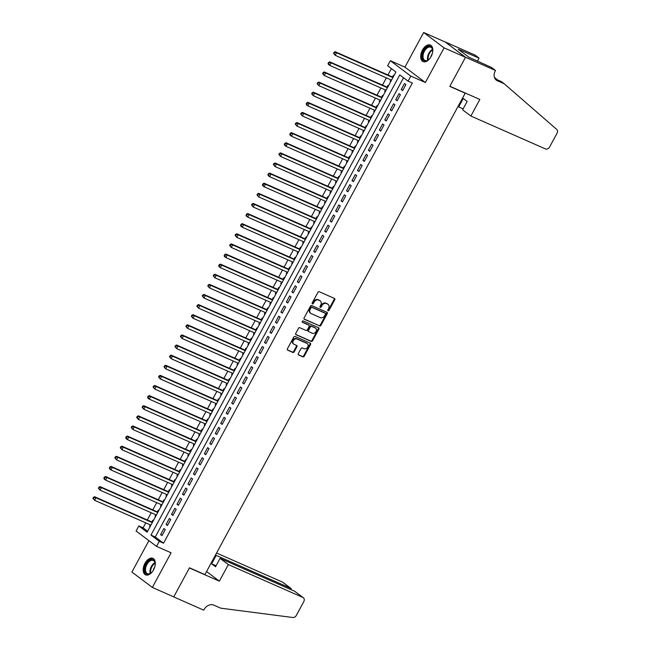 <?xml version="1.0" encoding="UTF-8"?>
<svg xmlns="http://www.w3.org/2000/svg" width="650" height="650" viewBox="0 0 650 650"><rect width="100%" height="100%" fill="white"/><g stroke="black" fill="none" stroke-linecap="round" stroke-linejoin="round"><path stroke-width="0.97" d="M328.071 310.773A0.796 0.634 126.9 0 0 329.03 310.334L334.734 299.788A1.137 0.91 126.9 0 0 334.433 298.423L319.296 291.752A1.137 0.91 126.9 0 0 317.923 292.378L312.219 302.924A0.796 0.634 126.9 0 0 313.398 303.444L314.137 302.079A3.632 2.917 126.9 0 1 318.541 300.089L319.8 300.641A3.632 2.917 126.9 0 1 320.271 300.918A3.632 2.917 126.9 0 1 320.775 305.004L320.036 306.369A0.796 0.634 126.9 0 0 321.214 306.889L321.953 305.524A3.632 2.917 126.9 0 1 326.357 303.534L327.624 304.086A3.632 2.917 126.9 0 1 328.088 304.363A3.632 2.917 126.9 0 1 328.591 308.449L327.86 309.814A0.796 0.634 126.9 0 0 328.071 310.773M327.771 310.399A0.796 0.634 126.9 0 0 328.477 309.92L334.181 299.374A1.137 0.91 126.9 0 0 334.23 298.342M312.13 303.509A0.796 0.634 126.9 0 0 312.845 303.022L313.584 301.657L314.137 302.079M319.946 306.954A0.796 0.634 126.9 0 0 320.661 306.475L321.401 305.11L321.953 305.524M153.546 569.839A9.019 5.297 -66.2 0 0 152.88 558.342A9.019 5.297 -66.2 0 0 144.934 563.363A9.019 5.297 -66.2 0 0 145.6 574.86A9.019 5.297 -66.2 0 0 153.546 569.839M431.072 56.574A9.019 5.297 -66.2 0 0 430.406 45.078A9.019 5.297 -66.2 0 0 422.451 50.091A9.019 5.297 -66.2 0 0 423.126 61.587A9.019 5.297 -66.2 0 0 431.072 56.574M298.293 353.608A1.137 0.91 126.9 0 0 298.602 354.973L302.843 356.85A1.137 0.91 126.9 0 0 304.224 356.224L310.554 344.508A1.137 0.91 126.9 0 0 310.253 343.151L295.116 336.473A1.137 0.91 126.9 0 0 293.743 337.098L287.406 348.814A1.137 0.91 126.9 0 0 287.714 350.171L292.841 352.438A1.137 0.91 126.9 0 0 294.214 351.812L296.928 346.799A1.137 0.91 126.9 0 0 296.619 345.434L294.076 344.313A3.039 2.438 126.9 0 1 293.694 344.086A3.039 2.438 126.9 0 1 293.41 340.429A3.039 2.438 126.9 0 1 296.952 339.007L306.914 343.395A3.039 2.438 126.9 0 1 307.304 343.623A3.039 2.438 126.9 0 1 307.588 347.287A3.039 2.438 126.9 0 1 304.046 348.709L302.38 347.977A1.137 0.91 126.9 0 0 301.007 348.595L298.293 353.608M159.258 541.32L156.52 546.374L136.077 531.001L138.808 525.947L147.103 532.179L395.915 72.004L387.627 65.772L390.358 60.718L410.808 76.091L408.07 81.144L399.783 74.913L150.971 535.088L159.258 541.32L163.54 543.205L412.352 83.029L408.07 81.144M495.519 70.484L465.538 57.265L449.865 86.239L479.846 99.458L470.876 116.041L545.399 148.899A3.469 2.779 126.9 0 0 549.608 147.006L557.074 133.193A3.469 2.779 126.9 0 0 556.717 129.391L504.238 83.785L497.38 80.763A8.101 6.492 -53.1 0 1 496.348 80.153A8.101 6.492 -53.1 0 1 495.219 71.037L495.519 70.484L491.506 67.47L468.869 57.208L458.201 49.197L479.074 58.126L475.069 55.112L445.087 41.892L465.506 57.314L449.784 86.385L465.205 93.186L204.904 574.6L189.491 567.799L173.769 596.879L152.352 587.429L171.08 552.793L156.52 546.374M465.506 57.314L444.096 47.873L423.646 32.5L404.918 67.137L390.358 60.718M404.918 67.137L425.368 82.509L444.096 47.873M425.368 82.509L410.808 76.091M319.54 325.975A1.137 0.91 126.9 0 0 320.913 325.349L327.251 313.641A1.137 0.91 126.9 0 0 326.942 312.276L311.813 305.598A1.137 0.91 126.9 0 0 310.432 306.223L304.102 317.939A1.137 0.91 126.9 0 0 304.403 319.304L318.988 325.561A1.137 0.91 126.9 0 0 320.361 324.935L326.698 313.219A1.137 0.91 126.9 0 0 326.747 312.187M318.906 329.071L312.569 340.787A1.137 0.91 126.9 0 1 311.188 341.412L296.059 334.734A1.137 0.91 126.9 0 1 295.75 333.377L298.464 328.364A1.137 0.91 126.9 0 1 299.845 327.738L305.979 330.444A1.137 0.91 126.9 0 0 307.352 329.826L309.156 326.495A1.137 0.91 126.9 0 0 308.848 325.13L302.461 322.319A0.796 0.634 126.9 0 1 303.209 320.929L318.598 327.714A1.137 0.91 126.9 0 1 318.906 329.071L318.346 328.656L312.016 340.373L312.569 340.787M148.899 540.646L131.909 572.065L152.352 587.429M445.063 41.941L423.646 32.5M150.329 524.875L149.557 526.297L150.142 526.549M153.351 520.609L152.839 520.227L151.881 521.999M155.797 514.759L155.025 516.181L155.61 516.441M158.819 510.502L158.308 510.112L157.357 511.883M161.265 504.644L160.501 506.066L161.078 506.326M164.287 500.386L163.776 499.996L162.825 501.767M166.733 494.528L165.969 495.958L166.546 496.21M169.756 490.271L169.244 489.889L168.293 491.66M172.201 484.421L171.438 485.843L172.014 486.094M175.224 480.155L174.712 479.773L173.761 481.544M177.669 474.305L176.906 475.727L177.482 475.987M180.692 470.048L180.18 469.657L179.229 471.429M183.138 464.189L182.374 465.611L182.951 465.871M186.16 459.932L185.648 459.542L184.697 461.313M188.606 454.074L187.842 455.504L188.419 455.756M191.628 449.816L191.124 449.434L190.166 451.206M194.074 443.966L193.31 445.388L193.887 445.64M197.104 439.701L196.593 439.319L195.634 441.09M199.542 433.851L198.778 435.273L199.355 435.532M202.572 429.585L202.061 429.203L201.102 430.974M205.018 423.735L204.246 425.157L204.823 425.417M208.041 419.477L207.529 419.087L206.57 420.859M210.486 413.619L209.714 415.049L210.291 415.301M213.509 409.362L212.997 408.98L212.038 410.743M215.954 403.512L215.182 404.934L215.759 405.186M218.977 399.246L218.465 398.864L217.506 400.636M221.422 393.396L220.651 394.818L221.227 395.078M224.445 389.131L223.933 388.749L222.974 390.52M226.891 383.281L226.119 384.702L226.696 384.963M229.913 379.023L229.401 378.633L228.443 380.404M232.359 373.165L231.587 374.587L232.164 374.847M235.381 368.908L234.869 368.526L233.911 370.289M237.827 363.058L237.055 364.479L237.64 364.731M240.849 358.792L240.338 358.41L239.379 360.181M243.295 352.942L242.523 354.364L243.108 354.616M246.318 348.676L245.806 348.294L244.847 350.066M248.763 342.826L247.991 344.248L248.576 344.508M251.786 338.569L251.274 338.179L250.315 339.95M254.231 332.711L253.459 334.132L254.044 334.392M257.254 328.453L256.742 328.071L255.783 329.834M259.699 322.603L258.928 324.025L259.512 324.277M262.722 318.338L262.21 317.956L261.251 319.727M265.168 312.488L264.396 313.909L264.981 314.161M268.19 308.222L267.678 307.84L266.719 309.611M270.636 302.372L269.864 303.794L270.449 304.054M273.658 298.114L273.146 297.724L272.188 299.496M276.104 292.256L275.332 293.678L275.917 293.938M279.126 287.999L278.614 287.617L277.656 289.38M281.572 282.141L280.8 283.571L281.385 283.822M284.594 277.883L284.082 277.501L283.124 279.273M287.04 272.033L286.268 273.455L286.853 273.707M290.062 267.767L289.551 267.386L288.592 269.157M292.508 261.918L291.736 263.339L292.321 263.599M295.531 257.66L295.019 257.27L294.06 259.041M297.976 251.802L297.204 253.224L297.789 253.484M300.999 247.544L300.487 247.162L299.528 248.926M303.444 241.686L302.673 243.116L303.257 243.368M306.467 237.429L305.955 237.047L305.004 238.818M308.912 231.579L308.149 233.001L308.726 233.252M311.935 227.313L311.423 226.931L310.473 228.703M314.381 221.463L313.617 222.885L314.194 223.145M317.403 217.206L316.891 216.816L315.941 218.587M319.849 211.347L319.085 212.769L319.662 213.029M322.871 207.09L322.359 206.7L321.409 208.471M325.317 201.232L324.553 202.662L325.13 202.914M328.339 196.974L327.827 196.593L326.877 198.364M330.785 191.124L330.021 192.546L330.598 192.798M333.808 186.859L333.304 186.477L332.345 188.248M336.253 181.009L335.489 182.431L336.066 182.691M339.276 176.751L338.772 176.361L337.813 178.132M341.721 170.893L340.957 172.315L341.534 172.575M344.752 166.636L344.24 166.246L343.281 168.017M347.197 160.778L346.426 162.207L347.002 162.459M350.22 156.52L349.708 156.138L348.749 157.909M352.666 150.67L351.894 152.092L352.471 152.344M355.688 146.404L355.176 146.023L354.217 147.794M358.134 140.554L357.362 141.976L357.939 142.236M361.156 136.297L360.644 135.907L359.686 137.678M363.602 130.439L362.83 131.861L363.407 132.121M366.624 126.181L366.113 125.791L365.154 127.562M369.07 120.323L368.298 121.753L368.875 122.005M372.092 116.066L371.581 115.684L370.622 117.455M374.538 110.216L373.766 111.638L374.343 111.889M377.561 105.95L377.049 105.568L376.09 107.339M380.006 100.1L379.234 101.522L379.819 101.782M383.029 95.834L382.517 95.453L381.558 97.224M385.474 89.984L384.702 91.406L385.287 91.666M388.497 85.727L387.985 85.337L387.026 87.108M402.602 90.642L405.884 84.573L404.503 83.533L401.221 89.603L402.602 90.642M397.134 100.758L400.416 94.689L399.035 93.649L395.752 99.718L397.134 100.758M391.666 110.866L394.948 104.796L393.567 103.764L390.284 109.834L391.666 110.866M386.197 120.981L389.48 114.912L388.099 113.872L384.816 119.941L386.197 120.981M380.729 131.097L384.012 125.028L382.631 123.987L379.348 130.057L380.729 131.097M375.261 141.213L378.544 135.143L377.162 134.103L373.88 140.173L375.261 141.213M369.793 151.32L373.076 145.259L371.694 144.219L368.412 150.288L369.793 151.32M364.325 161.436L367.608 155.366L366.226 154.326L362.944 160.396L364.325 161.436M358.857 171.551L362.139 165.482L360.758 164.442L357.476 170.511L358.857 171.551M353.389 181.667L356.671 175.597L355.29 174.558L352.007 180.627L353.389 181.667M347.921 191.774L351.203 185.713L349.822 184.673L346.539 190.743L347.921 191.774M342.452 201.89L345.735 195.821L344.354 194.781L341.071 200.85L342.452 201.89M336.984 212.006L340.267 205.936L338.886 204.896L335.603 210.966L336.984 212.006M331.516 222.121L334.799 216.052L333.418 215.012L330.135 221.081L331.516 222.121M326.048 232.229L329.331 226.168L327.949 225.127L324.667 231.197L326.048 232.229M320.58 242.344L323.863 236.275L322.481 235.243L319.199 241.304L320.58 242.344M315.112 252.46L318.394 246.391L317.013 245.351L313.731 251.42L315.112 252.46M309.644 262.576L312.926 256.506L311.537 255.466L308.262 261.536L309.644 262.576M304.176 272.683L307.45 266.622L306.069 265.582L302.794 271.651L304.176 272.683M298.707 282.799L301.982 276.729L300.601 275.697L297.326 281.759L298.707 282.799M293.239 292.914L296.514 286.845L295.132 285.805L291.858 291.874L293.239 292.914M287.771 303.03L291.046 296.961L289.664 295.921L286.39 301.99L287.771 303.03M282.295 313.146L285.577 307.076L284.196 306.036L280.914 312.106L282.295 313.146M276.827 323.253L280.109 317.184L278.728 316.152L275.446 322.213L276.827 323.253M271.359 333.369L274.641 327.299L273.26 326.259L269.977 332.329L271.359 333.369M265.891 343.484L269.173 337.415L267.792 336.375L264.509 342.444L265.891 343.484M260.423 353.6L263.705 347.531L262.324 346.491L259.041 352.56L260.423 353.6M254.954 363.707L258.237 357.638L256.856 356.606L253.573 362.668L254.954 363.707M249.486 373.823L252.769 367.754L251.387 366.714L248.105 372.783L249.486 373.823M244.018 383.939L247.301 377.869L245.919 376.829L242.637 382.899L244.018 383.939M238.55 394.054L241.832 387.985L240.451 386.945L237.169 393.014L238.55 394.054M233.082 404.162L236.364 398.092L234.983 397.061L231.701 403.13L233.082 404.162M227.614 414.277L230.896 408.208L229.515 407.168L226.232 413.238L227.614 414.277M222.146 424.393L225.428 418.324L224.047 417.284L220.764 423.353L222.146 424.393M216.678 434.509L219.96 428.439L218.579 427.399L215.296 433.469L216.678 434.509M211.209 444.616L214.492 438.555L213.111 437.515L209.828 443.584L211.209 444.616M205.741 454.732L209.024 448.663L207.643 447.622L204.36 453.692L205.741 454.732M200.273 464.848L203.556 458.778L202.174 457.738L198.892 463.808L200.273 464.848M194.805 474.963L198.088 468.894L196.706 467.854L193.424 473.923L194.805 474.963M189.337 485.071L192.619 479.009L191.238 477.969L187.956 484.039L189.337 485.071M183.869 495.186L187.151 489.117L185.77 488.077L182.487 494.146L183.869 495.186M178.401 505.302L181.683 499.233L180.302 498.192L177.019 504.262L178.401 505.302M172.933 515.418L176.215 509.348L174.834 508.308L171.551 514.378L172.933 515.418M167.464 525.525L170.747 519.464L169.357 518.424L166.083 524.493L167.464 525.525M403.553 77.748L155.252 536.973L163.54 543.205M163.889 528.539L160.615 534.601L161.996 535.641L165.271 529.571L163.889 528.539M391.398 68.608L387.944 74.994M386.392 77.862L382.476 85.101M380.924 87.978L377.008 95.217M375.456 98.093L371.54 105.332M369.988 108.209L366.072 115.448M364.52 118.316L360.604 125.556M359.052 128.432L355.136 135.671M353.584 138.548L349.668 145.787M348.116 148.663L344.199 155.903M342.648 158.771L338.731 166.01M337.171 168.886L333.263 176.126M331.703 179.002L327.795 186.241M326.235 189.118L322.327 196.357M320.767 199.233L316.859 206.464M315.299 209.341L311.391 216.58M309.831 219.456L305.923 226.696M304.363 229.572L300.454 236.811M298.894 239.688L294.986 246.919M293.426 249.795L289.51 257.034M287.958 259.911L284.042 267.15M282.49 270.026L278.574 277.266M277.022 280.142L273.106 287.373M271.554 290.249L267.637 297.489M266.086 300.365L262.169 307.604M260.618 310.481L256.701 317.72M255.149 320.596L251.233 327.836M249.681 330.704L245.765 337.943M244.213 340.819L240.297 348.059M238.745 350.935L234.829 358.174M233.277 361.051L229.361 368.29M227.809 371.158L223.893 378.398M222.341 381.274L218.424 388.513M216.873 391.389L212.956 398.629M211.404 401.505L207.488 408.744M205.936 411.613L202.02 418.852M200.468 421.728L196.552 428.968M195 431.844L191.084 439.083M189.524 441.959L185.616 449.199M184.056 452.067L180.148 459.306M178.588 462.183L174.679 469.422M173.119 472.298L169.211 479.538M167.651 482.414L163.743 489.653M162.183 492.521L158.275 499.761M156.715 502.637L152.807 509.876M151.247 512.753L147.331 519.992M145.779 522.868L143.089 527.832L147.615 531.229M393.965 75.611L393.453 75.229L392.494 76.993M390.942 79.869L390.171 81.291L390.683 81.681M384.702 91.406L385.214 91.796M379.234 101.522L379.746 101.904M373.766 111.638L374.278 112.019M368.298 121.753L368.81 122.135M362.83 131.861L363.342 132.251M357.362 141.976L357.874 142.358M351.894 152.092L352.406 152.474M346.426 162.207L346.938 162.589M340.957 172.315L341.469 172.705M335.489 182.431L336.001 182.812M330.021 192.546L330.533 192.928M324.553 202.662L325.065 203.044M319.085 212.769L319.597 213.159M313.617 222.885L314.129 223.267M308.149 233.001L308.652 233.382M302.673 243.116L303.184 243.498M297.204 253.224L297.716 253.614M291.736 263.339L292.248 263.721M286.268 273.455L286.78 273.837M280.8 283.571L281.312 283.952M275.332 293.678L275.844 294.068M269.864 303.794L270.376 304.176M264.396 313.909L264.908 314.291M258.928 324.025L259.439 324.407M253.459 334.132L253.971 334.523M247.991 344.248L248.503 344.638M242.523 354.364L243.035 354.746M237.055 364.479L237.567 364.861M231.587 374.587L232.099 374.977M226.119 384.702L226.631 385.092M220.651 394.818L221.162 395.2M215.182 404.934L215.694 405.316M209.714 415.049L210.226 415.431M204.246 425.157L204.758 425.547M198.778 435.273L199.29 435.654M193.31 445.388L193.822 445.77M187.842 455.504L188.354 455.886M182.374 465.611L182.886 466.001M176.906 475.727L177.418 476.109M171.438 485.843L171.949 486.224M165.969 495.958L166.473 496.34M160.501 506.066L161.005 506.456M155.025 516.181L155.537 516.563M149.557 526.297L150.069 526.679M465.205 93.186L464.604 92.731M143.089 527.832L138.808 525.947M155.252 536.973L150.971 535.088M390.171 81.291L390.756 81.551M401.221 89.603L402.789 90.293M395.752 99.718L397.321 100.409M390.284 109.834L391.852 110.524M384.816 119.941L386.384 120.632M379.348 130.057L380.916 130.748M373.88 140.173L375.448 140.863M368.412 150.288L369.98 150.979M362.944 160.396L364.512 161.086M357.476 170.511L359.044 171.202M352.007 180.627L353.576 181.317M346.539 190.743L348.108 191.433M341.071 200.85L342.639 201.541M335.603 210.966L337.171 211.656M330.135 221.081L331.703 221.772M324.667 231.197L326.235 231.887M319.199 241.304L320.767 242.003M313.731 251.42L315.299 252.111M308.262 261.536L309.831 262.226M302.794 271.651L304.363 272.342M297.326 281.759L298.894 282.457M291.858 291.874L293.426 292.565M286.39 301.99L287.958 302.681M280.914 312.106L282.49 312.796M275.446 322.213L277.022 322.912M269.977 332.329L271.546 333.019M264.509 342.444L266.077 343.135M259.041 352.56L260.609 353.251M253.573 362.668L255.141 363.366M248.105 372.783L249.673 373.474M242.637 382.899L244.205 383.589M237.169 393.014L238.737 393.705M231.701 403.13L233.269 403.821M226.232 413.238L227.801 413.928M220.764 423.353L222.332 424.044M215.296 433.469L216.864 434.159M209.828 443.584L211.396 444.275M204.36 453.692L205.928 454.382M198.892 463.808L200.46 464.498M193.424 473.923L194.992 474.614M187.956 484.039L189.524 484.729M182.487 494.146L184.056 494.837M177.019 504.262L178.588 504.952M171.551 514.378L173.119 515.068M166.083 524.493L167.651 525.184M160.615 534.601L162.183 535.299M328.088 304.363L327.535 303.948A3.632 2.917 126.9 0 0 327.072 303.672L327.624 304.086M321.401 305.11A3.632 2.917 126.9 0 1 325.804 303.119L327.072 303.672M320.271 300.918L319.719 300.495A3.632 2.917 126.9 0 0 319.248 300.227L319.8 300.641M313.584 301.657A3.632 2.917 126.9 0 1 317.988 299.674L319.248 300.227M304.054 318.971L318.988 325.561M325.479 314.21A0.796 0.634 126.9 0 0 325.268 313.259L311.984 307.401A0.796 0.634 126.9 0 0 311.017 307.832L310.245 309.27A3.632 2.917 126.9 0 0 310.749 313.365A3.632 2.917 126.9 0 0 311.212 313.633L320.296 317.639A3.632 2.917 126.9 0 0 324.699 315.648L325.479 314.21M324.902 312.983A0.796 0.634 126.9 0 0 324.716 312.837L325.268 313.259M310.749 313.365L310.196 312.951A3.632 2.917 126.9 0 1 309.692 308.856L310.464 307.418A0.796 0.634 126.9 0 1 311.431 306.987L324.716 312.837M295.701 334.409L310.635 340.998A1.137 0.91 126.9 0 0 312.016 340.373M308.563 324.919A1.137 0.91 126.9 0 0 308.295 324.716L302.185 322.018M312.349 333.255A3.039 2.438 126.9 0 0 315.892 331.833A3.039 2.438 126.9 0 0 315.608 328.169A3.039 2.438 126.9 0 0 315.217 327.941L311.707 326.398A1.137 0.91 126.9 0 0 310.334 327.015L308.531 330.338A1.137 0.91 126.9 0 0 308.839 331.703L312.349 333.255M315.608 328.169L315.055 327.754A3.039 2.438 126.9 0 0 314.665 327.527L315.217 327.941M308.287 331.289A1.137 0.91 126.9 0 1 307.978 329.924L309.782 326.601A1.137 0.91 126.9 0 1 311.155 325.983L314.665 327.527M318.346 328.656A1.137 0.91 126.9 0 0 318.402 327.624M307.304 343.623L306.751 343.208A3.039 2.438 126.9 0 0 306.361 342.981L306.914 343.395M293.694 344.086L293.142 343.671A3.039 2.438 126.9 0 1 292.858 340.015A3.039 2.438 126.9 0 1 296.4 338.593L306.361 342.981M287.357 349.846L292.289 352.024A1.137 0.91 126.9 0 0 293.662 351.398L296.376 346.385A1.137 0.91 126.9 0 0 296.424 345.353M298.244 354.648L302.291 356.436A1.137 0.91 126.9 0 0 303.672 355.81L310.001 344.094A1.137 0.91 126.9 0 0 310.05 343.062M393.079 77.252L335.189 51.732L336.57 52.764L335.205 55.299L391.519 80.129M392.892 77.602L336.57 52.764L334.084 52.309L333.539 53.316L334.092 53.731L334.636 52.723M334.092 53.731L335.205 55.299L333.539 53.316M334.084 52.309L335.189 51.732M430.389 57.72A7.808 4.591 113.8 0 1 428.326 59.889A7.808 4.591 113.8 0 1 422.37 54.616A7.808 4.591 113.8 0 1 427.822 46.629A7.808 4.591 113.8 0 1 432.664 50.066A7.808 4.591 113.8 0 1 432.526 52.65A7.808 4.591 113.8 0 1 432.445 53.048M432.681 50.294A7.231 4.249 -66.2 0 0 430.796 47.206A7.231 4.249 -66.2 0 0 423.174 54.738A7.231 4.249 -66.2 0 0 424.962 60.442A7.231 4.249 -66.2 0 0 428.512 59.751M432.218 53.852A5.151 3.022 -66.2 0 0 430.828 57.013M430.942 45.378A8.962 5.265 -66.2 0 0 421.622 54.763A8.962 5.265 -66.2 0 0 423.711 61.783M152.864 570.984A7.808 4.591 113.8 0 1 150.808 573.162A7.808 4.591 113.8 0 1 144.852 567.889A7.808 4.591 113.8 0 1 150.296 559.894A7.808 4.591 113.8 0 1 155.139 563.331A7.808 4.591 113.8 0 1 155.001 565.914A7.808 4.591 113.8 0 1 154.919 566.321M155.155 563.566A7.231 4.249 -66.2 0 0 153.27 560.479A7.231 4.249 -66.2 0 0 145.657 568.003A7.231 4.249 -66.2 0 0 147.436 573.706A7.231 4.249 -66.2 0 0 150.987 573.016M154.7 567.117A5.151 3.022 -66.2 0 0 153.303 570.278M153.416 558.651A8.962 5.265 -66.2 0 0 144.097 568.035A8.962 5.265 -66.2 0 0 146.185 575.047M470.876 116.041L462.621 109.834L467.155 101.441L463.231 98.491L458.697 106.884L463.149 108.851M458.697 106.884L458.055 106.405M504.238 83.785L501.207 81.51L495.089 78.812M497.266 79.771L494.382 77.261M465.538 57.265L445.087 41.892M477.392 61.246L479.074 58.126M460.468 50.895L460.777 50.326M228.353 564.582L302.876 597.447L294.613 591.232L220.09 558.374L228.353 564.582L219.383 581.173L189.41 567.954L173.737 596.928L203.718 610.147L204.019 609.586A8.101 6.492 126.9 0 1 213.842 605.15L220.699 608.173L292.793 617.5A3.469 2.779 126.9 0 0 296.343 615.412L303.802 601.608A3.469 2.779 126.9 0 0 303.322 597.707A3.469 2.779 126.9 0 0 302.876 597.447M206.562 571.529L219.383 581.173M215.532 554.946L216.174 555.425L211.632 563.818L215.556 566.767L220.09 558.374M216.174 555.425L290.688 588.283L282.433 582.075A3.469 2.779 -53.1 0 1 282.872 582.335L291.111 588.526L290.688 588.283L290.16 589.266M216.572 553.028L282.433 582.075M211.632 563.818L216.084 565.784M291.46 589.842L291.111 588.526M303.322 597.707L294.613 591.232M387.611 87.368L329.721 61.839L331.102 62.879L329.737 65.406L386.051 90.244M387.424 87.709L331.102 62.879L328.616 62.424L328.071 63.432L328.624 63.846L329.168 62.839M328.624 63.846L329.737 65.406L328.356 64.374L328.071 63.432M328.616 62.424L329.721 61.839M382.143 97.484L324.252 71.955L325.634 72.995L324.269 75.522L380.583 100.352M381.948 97.825L325.634 72.995L323.148 72.532L322.603 73.547L323.156 73.962L323.7 72.946M323.156 73.962L324.269 75.522L322.603 73.547M323.148 72.532L324.252 71.955M376.675 107.591L318.784 82.071L320.166 83.111L318.801 85.638L375.115 110.468M376.48 107.941L320.166 83.111L317.679 82.647L317.127 83.663L317.679 84.078L318.232 83.062M317.679 84.078L318.801 85.638L317.127 83.663M317.679 82.647L318.784 82.071M371.199 117.707L313.316 92.186L314.697 93.218L313.332 95.753L369.647 120.583M371.012 118.056L314.697 93.218L312.211 92.763L311.659 93.771L312.211 94.185L312.764 93.178M312.211 94.185L313.332 95.753L311.659 93.771M312.211 92.763L313.316 92.186M365.731 127.822L307.848 102.294L309.229 103.334L307.864 105.861L364.179 130.699M365.544 128.164L309.229 103.334L306.743 102.879L306.191 103.886L306.743 104.301L307.296 103.293M306.743 104.301L307.864 105.861L306.483 104.829L306.191 103.886M306.743 102.879L307.848 102.294M360.262 137.938L302.38 112.409L303.761 113.449L302.396 115.976L358.711 140.806M360.076 138.279L303.761 113.449L301.275 112.986L300.723 114.002L301.275 114.416L301.827 113.409M301.275 114.416L302.396 115.976L300.723 114.002M301.275 112.986L302.38 112.409M354.794 148.046L296.912 122.525L298.293 123.565L296.928 126.092L353.243 150.922M354.608 148.395L298.293 123.565L295.807 123.102L295.254 124.117L295.807 124.532L296.359 123.516M295.807 124.532L296.928 126.092L295.254 124.117M295.807 123.102L296.912 122.525M349.326 158.161L291.444 132.641L292.825 133.673L291.46 136.207L347.774 161.037M349.139 158.511L292.825 133.673L290.339 133.218L289.786 134.225L290.339 134.648L290.891 133.632M290.339 134.648L291.46 136.207L290.079 135.168L289.786 134.225M290.339 133.218L291.444 132.641M343.858 168.277L285.976 142.748L287.357 143.788L285.992 146.315L342.306 171.153M343.671 168.618L287.357 143.788L284.871 143.333L284.318 144.341L284.871 144.755L285.423 143.748M284.871 144.755L285.992 146.315L284.611 145.283L284.318 144.341M284.871 143.333L285.976 142.748M338.39 178.393L280.507 152.864L281.889 153.904L280.524 156.431L336.838 181.261M338.203 178.734L281.889 153.904L279.402 153.441L278.85 154.456L279.402 154.871L279.955 153.863M279.402 154.871L280.524 156.431L278.85 154.456M279.402 153.441L280.507 152.864M332.922 188.5L275.039 162.979L276.421 164.019L275.056 166.546L331.37 191.376M332.735 188.849L276.421 164.019L273.926 163.556L273.382 164.572L273.934 164.986L274.479 163.971M273.934 164.986L275.056 166.546L273.382 164.572M273.926 163.556L275.039 162.979M327.454 198.616L269.571 173.095L270.952 174.127L269.588 176.662L325.902 201.492M327.267 198.965L270.952 174.127L268.458 173.672L267.914 174.679L268.466 175.102L269.011 174.086M268.466 175.102L269.588 176.662L268.206 175.622L267.914 174.679M268.458 173.672L269.571 173.095M321.986 208.731L264.103 183.202L265.484 184.243L264.119 186.769L320.434 211.607M321.799 209.081L265.484 184.243L262.99 183.787L262.446 184.795L262.998 185.209L263.543 184.202M262.998 185.209L264.119 186.769L262.738 185.737L262.446 184.795M262.99 183.787L264.103 183.202M316.517 218.847L258.635 193.318L260.016 194.358L258.651 196.885L314.966 221.715M316.331 219.188L260.016 194.358L257.522 193.895L256.977 194.911L257.53 195.325L258.074 194.317M257.53 195.325L258.651 196.885L256.977 194.911M257.522 193.895L258.635 193.318M311.049 228.954L253.167 203.434L254.548 204.474L253.183 207.001L309.498 231.831M310.863 229.304L254.548 204.474L252.054 204.011L251.509 205.026L252.062 205.441L252.606 204.425M252.062 205.441L253.183 207.001L251.509 205.026M252.054 204.011L253.167 203.434M305.581 239.07L247.699 213.549L249.08 214.589L247.715 217.116L304.029 241.946M305.394 239.419L249.08 214.589L246.586 214.126L246.041 215.134L246.594 215.556L247.138 214.541M246.594 215.556L247.715 217.116L246.334 216.076L246.041 215.134M246.586 214.126L247.699 213.549M300.113 249.186L242.231 223.657L243.612 224.697L242.247 227.224L298.561 252.062M299.926 249.535L243.612 224.697L241.118 224.242L240.573 225.249L241.126 225.664L241.67 224.656M241.126 225.664L242.247 227.224L240.866 226.192L240.573 225.249M241.118 224.242L242.231 223.657M294.645 259.301L236.762 233.773L238.144 234.812L236.771 237.339L293.093 262.178M294.458 259.642L238.144 234.812L235.649 234.349L235.105 235.365L235.658 235.779L236.202 234.772M235.658 235.779L236.771 237.339L235.105 235.365M235.649 234.349L236.762 233.773M289.177 269.409L231.294 243.888L232.676 244.928L231.303 247.455L287.625 272.285M288.99 269.758L232.676 244.928L230.181 244.465L229.637 245.481L230.189 245.895L230.734 244.879M230.189 245.895L231.303 247.455L229.637 245.481M230.181 244.465L231.294 243.888M283.709 279.524L225.826 254.004L227.207 255.044L225.834 257.571L282.157 282.401M283.522 279.874L227.207 255.044L224.713 254.581L224.169 255.588L224.721 256.011L225.266 254.995M224.721 256.011L225.834 257.571L224.453 256.531L224.169 255.588M224.713 254.581L225.826 254.004M278.241 289.64L220.358 264.111L221.739 265.151L220.366 267.678L276.689 292.516M278.054 289.989L221.739 265.151L219.245 264.696L218.701 265.704L219.253 266.118L219.797 265.111M219.253 266.118L220.366 267.678L218.985 266.646L218.701 265.704M219.245 264.696L220.358 264.111M272.773 299.756L214.89 274.227L216.271 275.267L214.898 277.794L271.213 302.632M272.586 300.097L216.271 275.267L213.777 274.812L213.232 275.819L213.785 276.234L214.329 275.226M213.785 276.234L214.898 277.794L213.232 275.819M213.777 274.812L214.89 274.227M267.304 309.863L209.422 284.342L210.803 285.382L209.43 287.909L265.744 312.739M267.118 310.213L210.803 285.382L208.309 284.919L207.764 285.935L208.317 286.349L208.861 285.334M208.317 286.349L209.43 287.909L207.764 285.935M208.309 284.919L209.422 284.342M261.836 319.979L203.946 294.458L205.335 295.498L203.962 298.025L260.276 322.855M261.649 320.328L205.335 295.498L202.841 295.035L202.296 296.051L202.849 296.465L203.393 295.449M202.849 296.465L203.962 298.025L202.296 296.051M202.841 295.035L203.946 294.458M256.368 330.094L198.477 304.574L199.859 305.606L198.494 308.141L254.808 332.971M256.181 330.444L199.859 305.606L197.373 305.151L196.828 306.158L197.381 306.572L197.925 305.565M197.381 306.572L198.494 308.141L196.828 306.158M197.373 305.151L198.477 304.574M250.9 340.21L193.009 314.681L194.391 315.721L193.026 318.248L249.34 343.086M250.713 340.551L194.391 315.721L191.904 315.266L191.36 316.274L191.912 316.688L192.457 315.681M191.912 316.688L193.026 318.248L191.36 316.274M191.904 315.266L193.009 314.681M245.432 350.317L187.541 324.797L188.923 325.837L187.558 328.364L243.872 353.194M245.245 350.667L188.923 325.837L186.436 325.374L185.892 326.389L186.444 326.804L186.989 325.788M186.444 326.804L187.558 328.364L185.892 326.389M186.436 325.374L187.541 324.797M239.964 360.433L182.073 334.912L183.454 335.952L182.089 338.479L238.404 363.309M239.769 360.783L183.454 335.952L180.968 335.489L180.424 336.505L180.976 336.919L181.521 335.904M180.976 336.919L182.089 338.479L180.424 336.505M180.968 335.489L182.073 334.912M234.496 370.549L176.605 345.028L177.986 346.06L176.621 348.595L232.936 373.425M234.301 370.898L177.986 346.06L175.5 345.605L174.947 346.613L175.5 347.027L176.053 346.019M175.5 347.027L176.621 348.595L174.947 346.613M175.5 345.605L176.605 345.028M229.019 380.664L171.137 355.136L172.518 356.176L171.153 358.702L227.467 383.541M228.832 381.006L172.518 356.176L170.032 355.721L169.479 356.728L170.032 357.142L170.584 356.135M170.032 357.142L171.153 358.702L169.479 356.728M170.032 355.721L171.137 355.136M223.551 390.772L165.669 365.251L167.05 366.291L165.685 368.818L221.999 393.648M223.364 391.121L167.05 366.291L164.564 365.828L164.011 366.844L164.564 367.258L165.116 366.243M164.564 367.258L165.685 368.818L164.011 366.844M164.564 365.828L165.669 365.251M218.083 400.887L160.201 375.367L161.582 376.407L160.217 378.934L216.531 403.764M217.896 401.237L161.582 376.407L159.096 375.944L158.543 376.959L159.096 377.374L159.648 376.358M159.096 377.374L160.217 378.934L158.543 376.959M159.096 375.944L160.201 375.367M212.615 411.003L154.732 385.483L156.114 386.514L154.749 389.049L211.063 413.879M212.428 411.352L156.114 386.514L153.627 386.059L153.075 387.067L153.627 387.481L154.18 386.474M153.627 387.481L154.749 389.049L153.075 387.067M153.627 386.059L154.732 385.483M207.147 421.119L149.264 395.59L150.646 396.63L149.281 399.157L205.595 423.995M206.96 421.46L150.646 396.63L148.159 396.175L147.607 397.183L148.159 397.597L148.712 396.589M148.159 397.597L149.281 399.157L147.899 398.125L147.607 397.183M148.159 396.175L149.264 395.59M201.679 431.234L143.796 405.706L145.178 406.746L143.812 409.273L200.127 434.102M201.492 431.576L145.178 406.746L142.691 406.283L142.139 407.298L142.691 407.713L143.244 406.697M142.691 407.713L143.812 409.273L142.139 407.298M142.691 406.283L143.796 405.706M196.211 441.342L138.328 415.821L139.709 416.861L138.344 419.388L194.659 444.218M196.024 441.691L139.709 416.861L137.223 416.398L136.671 417.414L137.223 417.828L137.776 416.812M137.223 417.828L138.344 419.388L136.671 417.414M137.223 416.398L138.328 415.821M190.743 451.457L132.86 425.937L134.241 426.969L132.876 429.504L189.191 454.334M190.556 451.807L134.241 426.969L131.747 426.514L131.202 427.521L131.755 427.936L132.299 426.928M131.755 427.936L132.876 429.504L131.202 427.521M131.747 426.514L132.86 425.937M185.274 461.573L127.392 436.044L128.773 437.084L127.408 439.611L183.722 464.449M185.088 461.914L128.773 437.084L126.279 436.629L125.734 437.637L126.287 438.051L126.831 437.044M126.287 438.051L127.408 439.611L126.027 438.579L125.734 437.637M126.279 436.629L127.392 436.044M179.806 471.689L121.924 446.16L123.305 447.2L121.94 449.727L178.254 474.557M179.619 472.03L123.305 447.2L120.811 446.737L120.266 447.753L120.819 448.167L121.363 447.159M120.819 448.167L121.94 449.727L120.266 447.753M120.811 446.737L121.924 446.16M174.338 481.796L116.456 456.276L117.837 457.316L116.472 459.843L172.786 484.673M174.151 482.146L117.837 457.316L115.343 456.852L114.798 457.868L115.351 458.282L115.895 457.267M115.351 458.282L116.472 459.843L114.798 457.868M115.343 456.852L116.456 456.276M168.87 491.912L110.987 466.391L112.369 467.423L111.004 469.958L167.318 494.788M168.683 492.261L112.369 467.423L109.874 466.968L109.33 467.976L109.883 468.398L110.427 467.382M109.883 468.398L111.004 469.958L109.622 468.918L109.33 467.976M109.874 466.968L110.987 466.391M163.402 502.027L105.519 476.499L106.901 477.539L105.536 480.066L161.85 504.904M163.215 502.377L106.901 477.539L104.406 477.084L103.862 478.091L104.414 478.506L104.959 477.498M104.414 478.506L105.536 480.066L104.154 479.034L103.862 478.091M104.406 477.084L105.519 476.499M157.934 512.143L100.051 486.614L101.433 487.654L100.067 490.181L156.382 515.011M157.747 512.484L101.433 487.654L98.938 487.191L98.394 488.207L98.946 488.621L99.491 487.614M98.946 488.621L100.067 490.181L98.394 488.207M98.938 487.191L100.051 486.614M152.466 522.251L94.583 496.73L95.964 497.77L94.591 500.297L150.914 525.127M152.279 522.6L95.964 497.77L93.47 497.307L92.926 498.323L93.478 498.737L94.022 497.721M93.478 498.737L94.591 500.297L92.926 498.323M93.47 497.307L94.583 496.73M328.477 309.92L329.03 310.334M312.845 303.022L313.398 303.444M320.661 306.475L321.214 306.889M325.804 303.119L326.357 303.534M317.988 299.674L318.541 300.089M334.181 299.374L334.734 299.788M326.698 313.219L327.251 313.641M320.361 324.935L320.913 325.349M311.431 306.987L311.984 307.401M310.464 307.418L311.017 307.832M309.692 308.856L310.245 309.27M310.635 340.998L311.188 341.412M308.295 324.716L308.848 325.13M311.155 325.983L311.707 326.398M309.782 326.601L310.334 327.015M307.978 329.924L308.531 330.338M296.4 338.593L296.952 339.007M296.376 346.385L296.928 346.799M293.662 351.398L294.214 351.812M292.289 352.024L292.841 352.438M310.001 344.094L310.554 344.508M303.672 355.81L304.224 356.224M302.291 356.436L302.843 356.85M427.716 60.223A7.231 4.249 113.8 0 1 427.643 56.704A7.231 4.249 113.8 0 1 432.494 49.392M432.624 49.944A6.996 4.111 -66.2 0 0 428.22 56.859A6.996 4.111 -66.2 0 0 428.212 59.946M150.199 573.495A7.231 4.249 113.8 0 1 150.118 569.969A7.231 4.249 113.8 0 1 154.976 562.656M155.106 563.209A6.996 4.111 -66.2 0 0 150.694 570.131A6.996 4.111 -66.2 0 0 150.694 573.219M495.471 79.324L497.38 80.763M324.821 312.902L325.374 313.316M308.441 324.805L308.994 325.219M308.141 331.207L308.693 331.622"/></g></svg>
